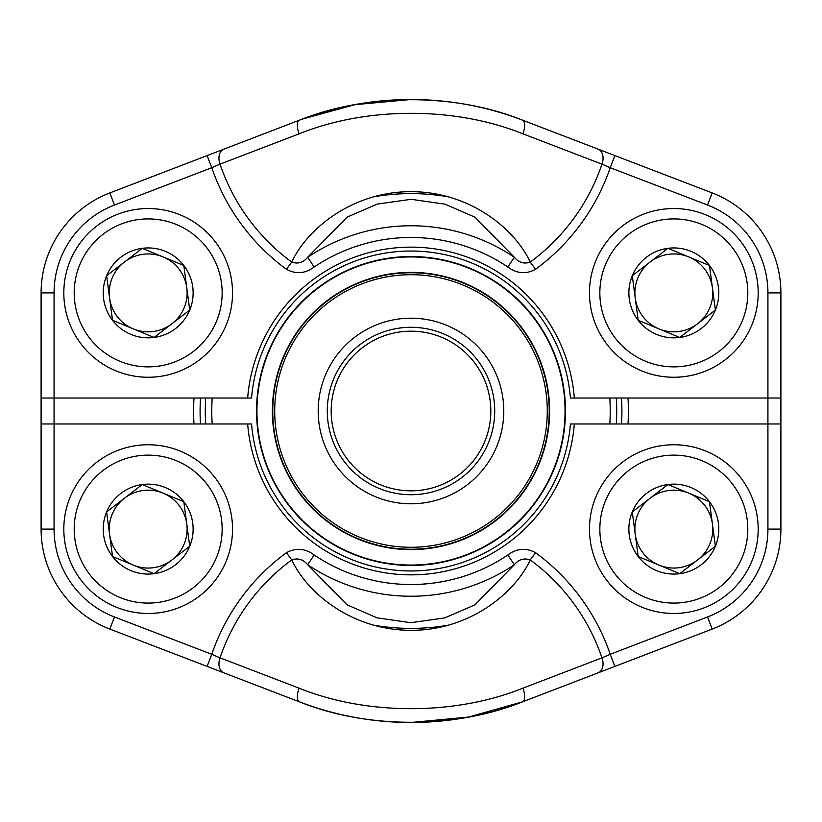 <?xml version="1.0" encoding="UTF-8"?>
<svg xmlns="http://www.w3.org/2000/svg" width="822" height="822" viewBox="0 0 822 822"><rect width="100%" height="100%" fill="white"/><g stroke="black" fill="none" stroke-linecap="round" stroke-linejoin="round"><path stroke-width="1.23" d="M223.861 672.838L109.819 629.077A107.076 107.076 0 0 1 41.1 529.111L41.1 292.889A107.076 107.076 0 0 1 109.819 192.923L299.413 120.176C367.352 92.876 454.946 92.927 522.587 120.176L712.181 192.923A107.076 107.076 0 0 1 780.9 292.889L780.9 529.111A107.076 107.076 0 0 1 712.181 629.077L522.587 701.824C454.648 729.124 367.054 729.073 299.413 701.824L223.861 672.838A12.977 8.96 -69 0 1 220.029 657.847L299.095 688.178C366.633 715.489 455.059 715.541 522.905 688.178L601.971 657.847A201.626 201.626 0 0 0 530.262 559.926C513.688 595.395 466.917 630.679 410.825 630.31C354.508 630.371 308.414 595.364 291.738 559.926C297.903 557.768 303.195 559.361 307.634 564.714L347.059 604.817L376.959 617.825L410.856 622.696L444.753 617.908L474.736 604.941L514.367 564.714L507.832 554.994C516.761 548.336 526.008 547.575 535.564 552.703A210.586 210.586 0 0 1 610.232 654.291L601.971 657.847A12.977 8.96 -111 0 1 598.139 672.838M41.1 423.977L251.563 423.977A159.961 159.961 0 0 0 411 570.961A159.961 159.961 0 0 0 570.437 423.977L767.923 423.977L767.923 398.023L570.437 398.023A159.961 159.961 0 0 0 411 251.039A159.961 159.961 0 0 0 251.563 398.023L54.077 398.023L54.077 292.889L54.077 529.111A94.098 94.098 0 0 0 114.474 616.962L211.768 654.291A210.586 210.586 0 0 1 286.436 552.703C295.92 547.565 305.168 548.325 314.168 554.994A173.524 173.524 0 0 0 507.832 554.994M780.9 423.977L767.923 423.977L767.923 529.111L780.9 529.111A107.076 107.076 0 0 1 712.181 629.077A107.076 107.076 0 0 0 780.9 529.111A107.076 107.076 0 0 1 712.181 629.077L707.526 616.962A94.098 94.098 0 0 0 767.923 529.111M314.168 554.994L307.634 564.714A185.238 185.238 0 0 0 514.367 564.714C518.764 559.371 524.066 557.778 530.262 559.926L535.564 552.703M707.526 616.962L610.232 654.291L614.887 666.406M411 722.497L468.653 717.041L522.587 701.824A311.497 311.497 0 0 1 299.413 701.824A311.497 311.497 0 0 0 522.587 701.824A12.977 5.189 -111 0 0 522.905 688.178M207.113 666.406L211.768 654.291L220.029 657.847A201.626 201.626 0 0 1 291.738 559.926L286.436 552.703M299.413 701.824A311.497 311.497 0 0 0 522.587 701.824A311.497 311.497 0 0 1 299.413 701.824A12.977 5.189 -69 0 1 299.095 688.178M286.436 269.297L291.738 262.074C297.934 264.222 303.236 262.629 307.634 257.286A185.238 185.238 0 0 1 514.367 257.286L507.832 267.006C516.833 273.675 526.08 274.435 535.564 269.297L530.262 262.074C524.097 264.232 518.805 262.639 514.367 257.286L474.941 217.183L445.041 204.175L411.144 199.304L377.247 204.092L347.264 217.059L307.634 257.286L314.168 267.006C305.239 273.664 295.992 274.425 286.436 269.297A210.586 210.586 0 0 1 211.768 167.709L220.029 164.153A201.626 201.626 0 0 0 291.738 262.074C308.312 226.605 355.083 191.321 411.175 191.69C467.492 191.629 513.586 226.636 530.262 262.074A201.626 201.626 0 0 0 601.971 164.153L522.905 133.822C455.367 106.511 366.941 106.459 299.095 133.822L220.029 164.153A12.977 8.96 69 0 1 223.861 149.162M41.1 398.023L54.077 398.023M767.923 292.889A94.098 94.098 0 0 0 707.526 205.038L712.181 192.923A107.076 107.076 0 0 1 780.9 292.889A107.076 107.076 0 0 0 712.181 192.923A107.076 107.076 0 0 1 780.9 292.889L767.923 292.889L767.923 398.023L780.9 398.023M211.768 654.291L114.474 616.962L109.819 629.077A107.076 107.076 0 0 1 41.1 529.111A107.076 107.076 0 0 0 109.819 629.077A107.076 107.076 0 0 1 41.1 529.111L54.077 529.111L54.077 292.889A94.098 94.098 0 0 1 114.474 205.038L211.768 167.709L207.113 155.594M299.413 120.176A311.497 311.497 0 0 1 522.587 120.176A311.497 311.497 0 0 0 299.413 120.176A311.497 311.497 0 0 1 522.587 120.176A311.497 311.497 0 0 0 299.413 120.176A12.977 5.189 69 0 0 299.095 133.822M522.587 120.176A12.977 5.189 111 0 1 522.905 133.822M598.139 149.162A12.977 8.96 111 0 1 601.971 164.153L610.232 167.709A210.586 210.586 0 0 1 535.564 269.297M614.887 155.594L610.232 167.709L707.526 205.038M616.305 398.023A205.716 205.716 0 0 1 616.305 423.977M205.695 423.977A205.716 205.716 0 0 1 205.695 398.023M212.199 398.023A199.222 199.222 0 0 0 212.199 423.977M609.801 423.977A199.222 199.222 0 0 0 609.801 398.023M268.332 470.163A154.454 154.454 0 0 1 431.098 257.861A154.454 154.454 0 0 1 533.57 504.975A154.454 154.454 0 0 1 268.332 470.163A154.454 154.454 0 0 1 351.837 268.332A154.454 154.454 0 0 1 553.668 351.837A154.454 154.454 0 0 1 470.163 553.668A154.454 154.454 0 0 1 268.332 470.163A154.454 154.454 0 0 1 351.837 268.332A154.454 154.454 0 0 1 553.668 351.837A154.454 154.454 0 0 1 470.163 553.668A154.454 154.454 0 0 1 268.332 470.163M325.276 446.552A92.804 92.804 0 0 1 423.073 318.987A92.804 92.804 0 0 1 484.641 467.461A92.804 92.804 0 0 1 325.276 446.552M333.67 443.068A83.71 83.71 0 0 1 421.892 327.999A83.71 83.71 0 0 1 477.438 461.933A83.71 83.71 0 0 1 333.67 443.068M337.267 441.578A79.816 79.816 0 0 1 421.388 331.862A79.816 79.816 0 0 1 474.345 459.57A79.816 79.816 0 0 1 337.267 441.578M283.313 463.947A138.23 138.23 0 0 1 358.053 283.313A138.23 138.23 0 0 1 538.687 358.053A138.23 138.23 0 0 1 463.947 538.687A138.23 138.23 0 0 1 283.313 463.947A138.23 138.23 0 0 1 358.053 283.313A138.23 138.23 0 0 1 538.687 358.053A138.23 138.23 0 0 1 463.947 538.687A138.23 138.23 0 0 1 283.313 463.947M638.18 556.515A44.963 44.963 0 0 1 667.916 484.538A44.963 44.963 0 0 1 715.376 546.281A44.963 44.963 0 0 1 638.18 556.515L632.272 511.942L667.916 484.538L709.468 501.708L715.376 546.281L679.732 573.674L638.18 556.515L632.272 511.942L650.089 498.235A38.932 38.932 0 0 1 688.692 493.118L709.468 501.708L715.376 546.281L679.732 573.674L638.18 556.515M667.916 484.538L688.692 493.118A38.932 38.932 0 0 1 697.559 559.977A38.932 38.932 0 0 1 635.221 534.228A38.932 38.932 0 0 1 650.089 498.235L667.916 484.538M595.858 496.899A84.368 84.368 0 0 1 740.704 477.695A84.368 84.368 0 0 1 684.911 612.739A84.368 84.368 0 0 1 595.858 496.899A84.368 84.368 0 0 1 740.704 477.695A84.368 84.368 0 0 1 684.911 612.739A84.368 84.368 0 0 1 595.858 496.899M112.532 320.292A44.963 44.963 0 0 1 142.268 248.326A44.963 44.963 0 0 1 189.728 310.058A44.963 44.963 0 0 1 112.532 320.292L106.624 275.719L142.268 248.326L183.82 265.485L189.728 310.058L154.084 337.462L112.532 320.292L106.624 275.719L124.441 262.023A38.932 38.932 0 0 1 163.044 256.906L183.82 265.485L189.728 310.058L154.084 337.462L112.532 320.292M142.268 248.326L163.044 256.906A38.932 38.932 0 0 1 171.911 323.765A38.932 38.932 0 0 1 109.573 298.006A38.932 38.932 0 0 1 124.441 262.023L142.268 248.326M70.209 260.677A84.368 84.368 0 0 1 215.056 241.473A84.368 84.368 0 0 1 159.263 376.527A84.368 84.368 0 0 1 70.209 260.677A84.368 84.368 0 0 1 215.056 241.473A84.368 84.368 0 0 1 159.263 376.527A84.368 84.368 0 0 1 70.209 260.677M112.532 556.515A44.963 44.963 0 0 1 142.268 484.538A44.963 44.963 0 0 1 189.728 546.281A44.963 44.963 0 0 1 112.532 556.515L106.624 511.942L142.268 484.538L183.82 501.708L189.728 546.281L154.084 573.674L112.532 556.515L106.624 511.942L124.441 498.235A38.932 38.932 0 0 1 163.044 493.118L183.82 501.708L189.728 546.281L154.084 573.674L112.532 556.515M142.268 484.538L163.044 493.118A38.932 38.932 0 0 1 171.911 559.977A38.932 38.932 0 0 1 109.573 534.228A38.932 38.932 0 0 1 124.441 498.235L142.268 484.538M70.209 496.899A84.368 84.368 0 0 1 215.056 477.695A84.368 84.368 0 0 1 159.263 612.739A84.368 84.368 0 0 1 70.209 496.899A84.368 84.368 0 0 1 215.056 477.695A84.368 84.368 0 0 1 159.263 612.739A84.368 84.368 0 0 1 70.209 496.899M638.18 320.292A44.963 44.963 0 0 1 667.916 248.326A44.963 44.963 0 0 1 715.376 310.058A44.963 44.963 0 0 1 638.18 320.292L632.272 275.719L667.916 248.326L709.468 265.485L715.376 310.058L679.732 337.462L638.18 320.292L632.272 275.719L650.089 262.023A38.932 38.932 0 0 1 688.692 256.906L709.468 265.485L715.376 310.058L679.732 337.462L638.18 320.292M667.916 248.326L688.692 256.906A38.932 38.932 0 0 1 697.559 323.765A38.932 38.932 0 0 1 635.221 298.006A38.932 38.932 0 0 1 650.089 262.023L667.916 248.326M595.858 260.677A84.368 84.368 0 0 1 740.704 241.473A84.368 84.368 0 0 1 684.911 376.527A84.368 84.368 0 0 1 595.858 260.677A84.368 84.368 0 0 1 740.704 241.473A84.368 84.368 0 0 1 684.911 376.527A84.368 84.368 0 0 1 595.858 260.677M628.008 398.023A217.398 217.398 0 0 1 628.008 423.977M447.877 625.244A217.398 217.398 0 0 1 374.308 625.275M193.992 423.977A217.398 217.398 0 0 1 193.992 398.023M374.123 196.756A217.398 217.398 0 0 1 447.692 196.725M411 99.503L354.888 104.671L302.208 119.118M621.504 423.977A210.905 210.905 0 0 0 621.504 398.023M200.496 398.023A210.905 210.905 0 0 0 200.496 423.977M251.563 423.977A159.961 159.961 0 0 0 411 570.961A159.961 159.961 0 0 0 570.437 423.977M574.342 423.977A163.855 163.855 0 0 1 411 574.855A163.855 163.855 0 0 1 247.658 423.977M570.437 398.023A159.961 159.961 0 0 0 411 251.039A159.961 159.961 0 0 0 251.563 398.023M507.832 267.006A173.524 173.524 0 0 0 314.168 267.006M247.658 398.023A163.855 163.855 0 0 1 411 247.145A163.855 163.855 0 0 1 574.342 398.023M54.077 292.889L41.1 292.889A107.076 107.076 0 0 1 109.819 192.923L114.474 205.038M282.963 464.091A138.61 138.61 0 0 1 429.043 273.562A138.61 138.61 0 0 1 521.004 495.337A138.61 138.61 0 0 1 282.963 464.091M268.691 470.009A154.063 154.063 0 0 0 470.009 553.309A154.063 154.063 0 0 0 553.309 351.991A154.063 154.063 0 0 0 351.991 268.691A154.063 154.063 0 0 0 268.691 470.009M536.889 358.803A136.277 136.277 0 0 0 358.803 285.111A136.277 136.277 0 0 0 285.111 463.197A136.277 136.277 0 0 0 463.197 536.889A136.277 136.277 0 0 0 536.889 358.803M605.454 500.855A73.98 73.98 0 0 0 683.544 602.444A73.98 73.98 0 0 0 732.474 484.024A73.98 73.98 0 0 0 605.454 500.855M79.806 264.643A73.98 73.98 0 0 0 157.896 366.232A73.98 73.98 0 0 0 206.825 247.802A73.98 73.98 0 0 0 79.806 264.643M79.806 500.855A73.98 73.98 0 0 0 157.896 602.444A73.98 73.98 0 0 0 206.825 484.024A73.98 73.98 0 0 0 79.806 500.855M605.454 264.643A73.98 73.98 0 0 0 683.544 366.232A73.98 73.98 0 0 0 732.474 247.802A73.98 73.98 0 0 0 605.454 264.643"/></g></svg>
